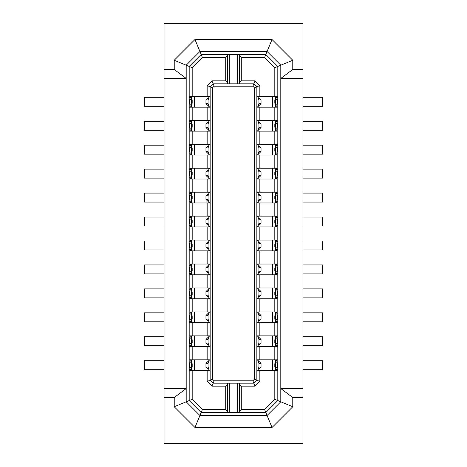 <?xml version="1.0" encoding="UTF-8"?>
<svg xmlns="http://www.w3.org/2000/svg" width="467" height="467" viewBox="0 0 467 467"><rect width="100%" height="100%" fill="white"/><g stroke="black" fill="none" stroke-linecap="round" stroke-linejoin="round"><path stroke-width="0.7" d="M258.274 344.862L259.243 344.862L261.041 343.064L258.934 343.064L257.615 346.66L256.85 346.66M208.726 361.627L207.757 361.627L205.959 363.419L208.066 363.419L209.385 359.829L210.15 359.829M274.812 399.303L277.807 400.54L265.828 412.519L264.591 409.524L274.812 399.303L274.812 370.605M258.175 129.593L258.175 131.122L275.518 131.122L275.518 128.104M239.489 384.376L241.281 386.174L241.281 409.524L239.489 411.322M302.949 388.567L280.801 388.567L292.774 397.551L302.949 397.551L302.949 69.449L292.774 69.449L292.774 60.261L280.801 65.217L280.801 78.433L292.774 69.449M302.949 336.777L322.709 336.777L322.709 345.761L302.949 345.761M192.188 370.605L192.188 399.303L186.199 401.783L186.199 388.567L164.051 388.567L164.051 443.65L302.949 443.65L302.949 397.551M192.188 96.395L192.188 67.697L189.193 66.46L189.193 400.54L201.172 412.519L194.967 427.486L174.226 406.739L186.199 401.783L199.929 415.507L267.071 415.507L272.033 427.486L292.774 406.739L292.774 397.551M292.774 406.739L280.801 401.783L280.801 78.433L302.949 78.433M208.825 313.462L208.825 311.933L194.4 311.933L194.4 322.709L208.825 322.709L208.825 321.179M239.489 412.519L239.489 383.179M237.691 412.519L237.691 383.179M229.309 412.519L229.309 383.179M189.193 346.66L190.921 346.66L190.991 345.457A1.197 1.197 0 0 1 189.795 346.66L189.193 346.66M258.175 321.179L258.175 322.709L275.518 322.709L275.518 319.697M241.281 409.524L264.591 409.524M189.193 361.026L190.991 361.026A1.197 1.197 0 0 0 189.795 359.829L190.921 359.829L190.991 362.824M258.274 296.965L259.243 296.965L261.041 295.167L258.934 295.167L257.615 298.757L256.85 298.757M208.726 265.828L207.757 265.828L205.959 267.626L208.066 267.626L209.385 264.036L210.15 264.036M258.274 273.014L259.243 273.014L261.041 271.222L258.934 271.222L257.615 274.812L256.85 274.812M258.274 368.807L259.243 368.807L261.041 367.015L258.934 367.015L257.615 370.605L256.85 370.605M258.274 361.627L259.243 361.627L261.041 363.419L258.934 363.419L257.615 359.829L256.85 359.829M275.612 319.708L277.293 319.714L277.293 314.927L275.612 314.933L274.812 315.826L274.812 318.815L275.612 319.708L275.612 314.933M210.15 250.861L209.385 250.861L208.066 247.271L208.066 243.681L209.385 240.085L210.15 240.085M208.825 361.359L208.825 359.829L194.4 359.829L194.4 370.605L191.482 370.605L191.482 367.593M258.175 369.076L258.175 370.605L275.518 370.605L275.518 367.593M272.6 370.605L272.6 359.829L275.518 359.829L275.518 362.841M302.949 360.728L322.709 360.728L322.709 369.706L302.949 369.706M277.807 369.409L276.009 369.409L276.079 370.605L277.205 370.605A1.197 1.197 0 0 1 276.009 369.409L276.009 367.611M276.044 360.197L276.009 361.026L277.205 359.829L276.079 359.829L276.044 360.197M275.612 367.605L277.293 367.611L277.293 362.824L275.612 362.83L274.812 363.723L274.812 366.718L275.612 367.605L275.612 362.83M189.193 313.129L190.991 313.129A1.197 1.197 0 0 0 189.795 311.933L190.921 311.933L190.991 314.927M164.051 336.777L144.291 336.777L144.291 345.761L164.051 345.761M208.726 337.676L207.757 337.676L205.959 339.474L208.066 339.474L209.385 335.878L210.15 335.878M191.289 295.769L189.707 295.769L189.707 290.976L191.388 290.982L192.188 291.875L192.188 294.87L191.289 295.769M191.289 343.665L189.707 343.665L189.707 338.873L191.388 338.879L192.188 339.772L192.188 342.766L191.289 343.665M207.155 85.572L211.901 80.826L214.137 86.214L252.863 86.214L254.457 87.808L256.85 86.815L256.85 380.185L254.457 379.192L252.863 380.786L253.855 383.179L256.85 380.185L259.845 381.428L255.099 386.174L253.855 383.179L213.145 383.179L210.15 380.185L207.155 381.428L211.901 386.174L214.137 380.786L212.543 379.192L210.15 380.185L210.15 86.815L207.155 85.572L207.155 96.395M210.15 274.812L209.385 274.812L208.066 271.222L208.066 267.626M189.193 337.081L190.991 337.081L190.921 335.878L189.795 335.878A1.197 1.197 0 0 1 190.991 337.081L190.991 338.873M208.825 289.511L208.825 287.981L191.482 287.981L191.482 290.999M302.949 288.88L322.709 288.88L322.709 297.864L302.949 297.864M258.175 345.131L258.175 346.66L275.518 346.66L275.518 343.642M272.6 346.66L272.6 335.878L258.175 335.878L258.175 337.407M277.807 335.878L276.079 335.878L276.009 337.081L277.205 335.878L277.789 335.878M277.807 345.457L276.009 345.457A1.197 1.197 0 0 0 277.205 346.66L276.079 346.66L276.009 343.665M259.845 381.428L259.845 370.605M255.099 386.174L241.281 386.174M275.612 343.659L277.293 343.665L277.293 338.873L275.612 338.879L274.812 339.772L274.812 342.766L275.612 343.659L275.612 338.879M189.795 370.605L190.921 370.605L190.991 369.409A1.197 1.197 0 0 1 189.795 370.605L189.193 370.605L189.795 370.605M208.825 337.407L208.825 335.878L194.4 335.878L194.4 346.66L191.482 346.66L191.482 343.642M277.807 311.933L276.079 311.933L276.009 313.129L277.205 311.933L277.789 311.933M210.15 311.933L209.385 311.933L208.066 315.523L205.959 315.523L205.959 319.119L208.066 319.119L209.385 322.709L210.15 322.709M189.795 298.757L190.921 298.757L190.991 297.561A1.197 1.197 0 0 1 189.795 298.757L189.193 298.757L189.795 298.757M192.188 335.878L192.188 322.709M207.155 335.878L207.155 322.709M191.388 319.708L192.188 318.815L192.188 315.826L191.388 314.933L189.707 314.927L189.707 319.714L191.388 319.708L191.388 314.933M277.807 321.512L276.009 321.512L276.079 322.709L277.205 322.709A1.197 1.197 0 0 1 276.009 321.512L276.009 319.714M258.274 337.676L259.243 337.676L261.041 339.474L258.934 339.474L257.615 335.878L256.85 335.878M277.807 273.615L276.009 273.615A1.197 1.197 0 0 0 277.205 274.812L276.079 274.812L276.009 271.817M208.726 320.911L207.757 320.911L205.959 319.119M302.949 312.832L322.709 312.832L322.709 321.81L302.949 321.81M164.051 312.832L144.291 312.832L144.291 321.81L164.051 321.81M194.4 311.933L191.482 311.933L191.482 314.945M208.726 289.779L207.757 289.779L205.959 291.577L208.066 291.577L209.385 287.981L210.15 287.981M272.6 322.709L272.6 311.933L258.175 311.933L258.175 313.462M277.205 287.981L276.079 287.981L276.009 289.178L277.17 287.981M272.6 311.933L275.518 311.933L275.518 314.945M258.274 320.911L259.243 320.911L261.041 319.119L258.934 319.119L257.615 322.709L256.85 322.709M258.274 313.731L259.243 313.731L261.041 315.523L258.934 315.523L257.615 311.933L256.85 311.933M208.825 241.614L208.825 240.085L191.482 240.085L191.482 243.103M194.4 240.085L194.4 250.861L191.482 250.861L191.482 247.849M272.6 335.878L275.518 335.878L275.518 338.896M259.845 335.878L259.845 322.709M274.812 335.878L274.812 322.709M259.845 311.933L259.845 298.757M274.812 311.933L274.812 298.757M258.175 297.234L258.175 298.757L272.6 298.757L272.6 287.981L275.518 287.981L275.518 290.999M272.6 287.981L258.175 287.981L258.175 289.511M272.6 298.757L275.518 298.757L275.518 295.745M258.274 289.779L259.243 289.779L261.041 291.577L258.934 291.577L257.615 287.981L256.85 287.981M208.726 273.014L207.757 273.014L205.959 271.222L208.066 271.222M194.4 370.605L208.825 370.605L208.825 369.076M164.051 388.567L164.051 78.433L186.199 78.433L186.199 388.567L174.226 397.551L164.051 397.551M174.226 406.739L174.226 397.551M208.726 296.965L207.757 296.965L205.959 295.167L208.066 295.167L209.385 298.757L210.15 298.757M259.845 287.981L259.845 274.812M274.812 287.981L274.812 274.812M258.175 273.283L258.175 274.812L272.6 274.812L272.6 264.036L275.518 264.036L275.518 267.048M272.6 264.036L258.175 264.036L258.175 265.565M272.6 274.812L275.518 274.812L275.518 271.794M258.274 265.828L259.243 265.828L261.041 267.626L258.934 267.626L257.615 264.036L256.85 264.036M194.4 322.709L191.482 322.709L191.482 319.697M259.845 264.036L259.845 250.861M274.812 264.036L274.812 250.861M258.175 249.337L258.175 250.861L275.518 250.861L275.518 247.849M239.489 54.481L239.489 83.821M237.691 54.481L237.691 83.821M191.289 367.611L189.707 367.611L189.707 362.824L191.388 362.83L192.188 363.723L192.188 366.718L191.289 367.611M258.274 249.069L259.243 249.069L261.041 247.271L258.934 247.271L257.615 250.861L256.85 250.861M277.807 297.561L276.009 297.561A1.197 1.197 0 0 0 277.205 298.757L276.079 298.757L276.009 295.769M258.175 105.641L258.175 107.171L275.518 107.171L275.518 104.159M227.511 55.678L225.719 57.476L202.409 57.476L201.172 54.481L265.828 54.481L264.591 57.476L241.281 57.476L241.281 80.826L239.489 82.624M208.825 265.565L208.825 264.036L191.482 264.036L191.482 267.048M194.4 264.036L194.4 274.812L191.482 274.812L191.482 271.794M164.051 360.728L144.291 360.728L144.291 369.706L164.051 369.706M208.726 368.807L207.757 368.807L205.959 367.015L208.066 367.015L209.385 370.605L210.15 370.605M189.193 289.178L190.991 289.178L190.921 287.981L189.795 287.981A1.197 1.197 0 0 1 190.991 289.178L190.991 290.976M259.845 107.171L259.845 120.34M274.812 120.34L274.812 107.171M275.612 271.812L277.293 271.817L277.293 267.031L275.612 267.031L274.812 267.924L274.812 270.918L275.612 271.812L275.612 267.031M272.6 131.122L272.6 120.34L258.175 120.34L258.175 121.869M272.6 120.34L275.518 120.34L275.518 123.358M275.612 295.763L277.293 295.769L277.293 290.976L275.612 290.982L274.812 291.875L274.812 294.87L275.612 295.763L275.612 290.982M189.193 250.861L190.921 250.861L190.991 249.664A1.197 1.197 0 0 1 189.795 250.861L189.193 250.861M194.4 346.66L208.825 346.66L208.825 345.131M277.205 264.036L276.079 264.036L276.009 265.233L277.205 264.036L277.807 264.036L277.17 264.036M189.795 322.709L190.921 322.709L190.991 321.512A1.197 1.197 0 0 1 189.795 322.709M277.807 249.664L276.009 249.664A1.197 1.197 0 0 0 277.205 250.861L276.079 250.861L276.009 247.872M194.4 359.829L191.482 359.829L191.482 362.841M164.051 297.864L144.291 297.864L144.291 288.88L164.051 288.88M259.845 96.395L259.845 85.572L255.099 80.826L253.855 83.821L213.145 83.821L210.15 86.815L212.543 87.808L214.137 86.214M192.188 264.036L192.188 250.861M207.155 264.036L207.155 250.861M194.4 335.878L191.482 335.878L191.482 338.896M192.188 311.933L192.188 298.757M207.155 311.933L207.155 298.757M229.309 54.481L229.309 83.821M227.511 54.481L227.511 83.821M274.812 96.395L274.812 67.697L277.807 66.46L277.807 400.54L280.801 401.783L267.071 415.507L265.828 412.519L201.172 412.519L202.409 409.524L225.719 409.524L227.511 411.322M208.726 344.862L207.757 344.862L205.959 343.064L208.066 343.064L209.385 346.66L210.15 346.66M164.051 273.913L144.291 273.913L144.291 264.935L164.051 264.935M241.281 57.476L239.489 55.678M194.4 287.981L194.4 298.757L208.825 298.757L208.825 297.234M194.4 298.757L191.482 298.757L191.482 295.745M272.6 359.829L258.175 359.829L258.175 361.359M302.949 273.913L322.709 273.913L322.709 264.935L302.949 264.935M189.193 265.233L190.991 265.233A1.197 1.197 0 0 0 189.795 264.036L190.921 264.036L190.991 267.031M192.188 399.303L202.409 409.524M227.511 384.376L225.719 386.174L225.719 409.524M211.901 386.174L225.719 386.174M208.726 313.731L207.757 313.731L205.959 315.523M189.795 274.812L190.921 274.812L190.991 273.615A1.197 1.197 0 0 1 189.795 274.812M227.511 412.519L227.511 383.179M192.188 270.918L192.188 267.924L191.388 267.031L189.707 267.031L189.707 271.817L191.388 271.812L192.188 270.918M194.4 250.861L208.825 250.861L208.825 249.337M258.175 177.489L258.175 179.019L272.6 179.019L272.6 168.243L258.175 168.243L258.175 169.766M272.6 168.243L275.518 168.243L275.518 171.255M192.188 287.981L192.188 274.812M207.155 287.981L207.155 274.812M194.4 274.812L208.825 274.812L208.825 273.283M189.193 241.281L190.991 241.281A1.197 1.197 0 0 0 189.795 240.085L190.921 240.085L190.991 243.079M259.845 85.572L256.85 86.815L253.855 83.821L252.863 86.214M192.188 359.829L192.188 346.66M207.155 359.829L207.155 346.66M255.099 80.826L241.281 80.826M272.033 427.486L194.967 427.486M252.863 380.786L214.137 380.786M259.845 359.829L259.845 346.66M274.812 359.829L274.812 346.66M207.155 370.605L207.155 381.428M272.6 107.171L272.6 96.395L258.175 96.395L258.175 97.924M272.6 96.395L275.518 96.395L275.518 99.407M274.812 67.697L264.591 57.476M302.949 69.449L302.949 23.35L164.051 23.35L164.051 69.449L174.226 69.449L174.226 60.261L186.199 65.217L186.199 78.433L174.226 69.449M164.051 106.272L144.291 106.272L144.291 97.294L164.051 97.294M164.051 130.223L144.291 130.223L144.291 121.239L164.051 121.239M164.051 154.168L144.291 154.168L144.291 145.19L164.051 145.19M164.051 178.12L144.291 178.12L144.291 169.136L164.051 169.136M164.051 202.065L144.291 202.065L144.291 193.087L164.051 193.087M164.051 226.016L144.291 226.016L144.291 217.032L164.051 217.032M164.051 249.968L144.291 249.968L144.291 240.984L164.051 240.984M192.188 67.697L202.409 57.476M189.193 97.591L190.991 97.591L190.921 96.395L189.795 96.395A1.197 1.197 0 0 1 190.991 97.591L190.991 99.389M189.193 107.171L190.921 107.171L190.991 105.974A1.197 1.197 0 0 1 189.795 107.171L189.211 107.171M191.388 104.17L192.188 103.277L192.188 100.282L191.388 99.395L189.707 99.389L189.707 104.176L191.388 104.17L191.388 99.395M192.188 240.085L192.188 226.915M208.825 217.663L208.825 216.139L194.4 216.139L194.4 226.915L191.482 226.915L191.482 223.897M191.482 219.151L191.482 216.139L194.4 216.139M192.188 216.139L192.188 202.964M208.825 193.717L208.825 192.188L194.4 192.188L194.4 202.964L191.482 202.964L191.482 199.952M191.482 195.206L191.482 192.188L194.4 192.188M192.188 192.188L192.188 179.019M208.825 169.766L208.825 168.243L194.4 168.243L194.4 179.019L191.482 179.019L191.482 176.001M191.482 171.255L191.482 168.243L194.4 168.243M192.188 168.243L192.188 155.067M208.825 145.821L208.825 144.291L194.4 144.291L194.4 155.067L191.482 155.067L191.482 152.055M191.482 147.303L191.482 144.291L194.4 144.291M192.188 144.291L192.188 131.122M208.825 121.869L208.825 120.34L194.4 120.34L194.4 131.122L191.482 131.122L191.482 128.104M191.482 123.358L191.482 120.34L194.4 120.34M192.188 120.34L192.188 107.171M208.825 97.924L208.825 96.395L194.4 96.395L194.4 107.171L191.482 107.171L191.482 104.159M191.482 99.407L191.482 96.395L194.4 96.395M194.967 39.514L272.033 39.514L267.071 51.493L199.929 51.493L194.967 39.514L174.226 60.261M272.033 39.514L292.774 60.261M274.812 144.291L274.812 131.122M258.175 153.538L258.175 155.067L272.6 155.067L272.6 144.291L275.518 144.291L275.518 147.303M275.518 152.055L275.518 155.067L272.6 155.067M274.812 168.243L274.812 155.067M275.518 176.001L275.518 179.019L272.6 179.019M274.812 192.188L274.812 179.019M258.175 201.435L258.175 202.964L272.6 202.964L272.6 192.188L275.518 192.188L275.518 195.206M275.518 199.952L275.518 202.964L272.6 202.964M274.812 216.139L274.812 202.964M258.175 225.386L258.175 226.915L272.6 226.915L272.6 216.139L275.518 216.139L275.518 219.151M275.518 223.897L275.518 226.915L272.6 226.915M274.812 240.085L274.812 226.915M272.6 250.861L272.6 240.085L275.518 240.085L275.518 243.103M272.6 192.188L258.175 192.188L258.175 193.717M259.845 216.139L259.845 202.964M272.6 216.139L258.175 216.139L258.175 217.663M259.845 240.085L259.845 226.915M272.6 240.085L258.175 240.085L258.175 241.614M277.205 240.085L276.079 240.085L276.009 241.281L277.17 240.085M275.612 243.085L274.812 243.978L274.812 246.973L275.612 247.866L277.293 247.872L277.293 243.079L275.612 243.085L275.612 247.866M164.051 78.433L164.051 69.449M302.949 226.016L322.709 226.016L322.709 217.032L302.949 217.032M302.949 202.065L322.709 202.065L322.709 193.087L302.949 193.087M302.949 178.12L322.709 178.12L322.709 169.136L302.949 169.136M302.949 154.168L322.709 154.168L322.709 145.19L302.949 145.19M302.949 130.223L322.709 130.223L322.709 121.239L302.949 121.239M302.949 106.272L322.709 106.272L322.709 97.294L302.949 97.294M302.949 249.968L322.709 249.968L322.709 240.984L302.949 240.984M277.807 66.46L280.801 65.217L267.071 51.493L265.828 54.481L277.807 66.46M207.155 240.085L207.155 226.915M207.155 144.291L207.155 131.122M207.155 120.34L207.155 107.171M207.155 168.243L207.155 155.067M194.4 155.067L208.825 155.067L208.825 153.538M207.155 192.188L207.155 179.019M194.4 179.019L208.825 179.019L208.825 177.489M207.155 216.139L207.155 202.964M194.4 202.964L208.825 202.964L208.825 201.435M212.543 379.192L212.543 87.808M194.4 107.171L208.825 107.171L208.825 105.641M194.4 131.122L208.825 131.122L208.825 129.593M194.4 226.915L208.825 226.915L208.825 225.386M225.719 57.476L225.719 80.826L227.511 82.624M211.901 80.826L225.719 80.826M208.726 241.883L207.757 241.883L205.959 243.681L208.066 243.681M208.726 105.373L207.757 105.373L205.959 103.581L208.066 103.581L209.385 107.171L210.15 107.171M208.726 98.193L207.757 98.193L205.959 99.985L208.066 99.985L209.385 96.395L210.15 96.395M208.726 129.324L207.757 129.324L205.959 127.526L208.066 127.526L209.385 131.122L210.15 131.122M208.726 122.138L207.757 122.138L205.959 123.936L208.066 123.936L209.385 120.34L210.15 120.34M208.726 153.269L207.757 153.269L205.959 151.477L208.066 151.477L209.385 155.067L210.15 155.067M208.726 146.089L207.757 146.089L205.959 147.881L208.066 147.881L209.385 144.291L210.15 144.291M208.726 170.035L207.757 170.035L205.959 171.833L208.066 171.833L209.385 168.243L210.15 168.243M208.726 177.221L207.757 177.221L205.959 175.423L208.066 175.423L209.385 179.019L210.15 179.019M208.726 225.117L207.757 225.117L205.959 223.319L208.066 223.319L209.385 226.915L210.15 226.915M208.726 217.931L207.757 217.931L205.959 219.729L208.066 219.729L209.385 216.139L210.15 216.139M208.726 193.986L207.757 193.986L205.959 195.778L208.066 195.778L209.385 192.188L210.15 192.188M208.726 201.172L207.757 201.172L205.959 199.374L208.066 199.374L209.385 202.964L210.15 202.964M208.726 249.069L207.757 249.069L205.959 247.271L208.066 247.271M254.457 379.192L254.457 87.808M258.274 241.883L259.243 241.883L261.041 243.681L258.934 243.681L257.615 240.085L256.85 240.085M258.274 105.373L259.243 105.373L261.041 103.581L258.934 103.581L257.615 107.171L256.85 107.171M258.274 98.193L259.243 98.193L261.041 99.985L258.934 99.985L257.615 96.395L256.85 96.395M258.274 129.324L259.243 129.324L261.041 127.526L258.934 127.526L257.615 131.122L256.85 131.122M256.85 120.34L257.615 120.34L258.934 123.936L258.934 127.526M258.274 122.138L259.243 122.138L261.041 123.936L258.934 123.936M258.274 225.117L259.243 225.117L261.041 223.319L258.934 223.319L257.615 226.915L256.85 226.915M258.274 217.931L259.243 217.931L261.041 219.729L258.934 219.729L257.615 216.139L256.85 216.139M258.274 201.172L259.243 201.172L261.041 199.374L258.934 199.374L257.615 202.964L256.85 202.964M258.274 193.986L259.243 193.986L261.041 195.778L258.934 195.778L257.615 192.188L256.85 192.188M258.274 177.221L259.243 177.221L261.041 175.423L258.934 175.423L257.615 179.019L256.85 179.019M258.274 170.035L259.243 170.035L261.041 171.833L258.934 171.833L257.615 168.243L256.85 168.243M258.274 153.269L259.243 153.269L261.041 151.477L258.934 151.477L257.615 155.067L256.85 155.067M258.274 146.089L259.243 146.089L261.041 147.881L258.934 147.881L257.615 144.291L256.85 144.291M259.845 192.188L259.845 179.019M259.845 168.243L259.845 155.067M272.6 144.291L258.175 144.291L258.175 145.821M259.845 144.291L259.845 131.122M277.807 225.719L276.009 225.719A1.197 1.197 0 0 0 277.205 226.915L276.079 226.915L276.009 223.921M275.612 219.134L274.812 220.027L274.812 223.022L275.612 223.915L277.293 223.921L277.293 219.128L275.612 219.134L275.612 223.915M277.205 216.139L276.079 216.139L276.009 217.336L277.17 216.139M277.807 201.767L276.009 201.767A1.197 1.197 0 0 0 277.205 202.964L276.079 202.964L276.009 199.969M275.612 195.188L274.812 196.082L274.812 199.076L275.612 199.969L277.293 199.969L277.293 195.183L275.612 195.188L275.612 199.969M277.205 192.188L276.079 192.188L276.009 193.385L277.17 192.188M277.807 177.822L276.009 177.822A1.197 1.197 0 0 0 277.205 179.019L276.079 179.019L276.009 176.024M275.612 171.237L274.812 172.13L274.812 175.125L275.612 176.018L277.293 176.024L277.293 171.231L275.612 171.237L275.612 176.018M277.807 169.439L276.009 169.439L276.079 168.243L277.17 168.243M277.807 153.871L276.009 153.871A1.197 1.197 0 0 0 277.205 155.067L276.079 155.067L276.009 152.073M276.044 144.653L276.009 145.488L277.205 144.291L277.807 144.291L276.079 144.291L276.044 144.653M275.711 147.286L277.293 147.286L277.293 152.073L275.612 152.067L274.812 151.174L274.812 148.185L275.711 147.286M277.807 129.919L276.009 129.919A1.197 1.197 0 0 0 277.205 131.122L276.079 131.122L276.009 128.127M275.612 123.341L274.812 124.234L274.812 127.228L275.612 128.121L277.293 128.127L277.293 123.335L275.612 123.341L275.612 128.121M277.807 121.543L276.009 121.543L276.079 120.34L277.17 120.34M277.807 105.974L276.009 105.974A1.197 1.197 0 0 0 277.205 107.171L276.079 107.171L276.009 104.176M276.044 96.757L276.009 97.591L277.205 96.395L276.079 96.395L276.044 96.757M275.612 99.395L274.812 100.282L274.812 103.277L275.612 104.17L277.293 104.176L277.293 99.389L275.612 99.395L275.612 104.17M199.929 51.493L201.172 54.481L189.193 66.46L186.199 65.217L199.929 51.493M191.388 247.866L192.188 246.973L192.188 243.978L191.388 243.085L189.707 243.079L189.707 247.872L191.388 247.866L191.388 243.085M189.795 131.122L190.921 131.122L190.991 129.919A1.197 1.197 0 0 1 189.795 131.122M189.193 121.543L190.991 121.543A1.197 1.197 0 0 0 189.795 120.34L190.921 120.34L190.991 123.335M191.388 128.121L192.188 127.228L192.188 124.234L191.388 123.341L189.707 123.335L189.707 128.127L191.388 128.121L191.388 123.341M189.193 145.488L190.991 145.488A1.197 1.197 0 0 0 189.795 144.291L190.921 144.291L190.991 147.286M189.193 193.385L190.991 193.385A1.197 1.197 0 0 0 189.795 192.188L190.921 192.188L190.991 195.183M189.795 202.964L190.921 202.964L190.991 201.767A1.197 1.197 0 0 1 189.795 202.964M191.388 199.969L192.188 199.076L192.188 196.082L191.388 195.188L189.707 195.183L189.707 199.969L191.388 199.969L191.388 195.188M189.193 217.336L190.991 217.336A1.197 1.197 0 0 0 189.795 216.139L190.921 216.139L190.991 219.128M189.795 226.915L190.921 226.915L190.991 225.719A1.197 1.197 0 0 1 189.795 226.915M191.388 223.915L192.188 223.022L192.188 220.027L191.388 219.134L189.707 219.128L189.707 223.921L191.388 223.915L191.388 219.134M189.795 179.019L190.921 179.019L190.991 177.822A1.197 1.197 0 0 1 189.795 179.019M191.388 176.018L192.188 175.125L192.188 172.13L191.388 171.237L189.707 171.231L189.707 176.024L191.388 176.018L191.388 171.237M189.193 169.439L190.991 169.439L190.921 168.243L189.795 168.243A1.197 1.197 0 0 1 190.991 169.439L190.991 171.231M189.795 155.067L190.921 155.067L190.991 153.871A1.197 1.197 0 0 1 189.795 155.067M191.388 152.067L192.188 151.174L192.188 148.185L191.388 147.292L189.707 147.286L189.707 152.073L191.388 152.067L191.388 147.292M206.98 311.933L206.98 314.501M206.98 320.14L206.98 322.709M258.934 363.419L258.934 367.015M277.807 361.026L276.009 361.026L276.009 362.824M191.388 343.659L191.388 338.879M191.388 295.763L191.388 290.982M260.02 346.66L260.02 344.086M260.02 338.452L260.02 335.878M277.807 337.081L276.009 337.081L276.009 338.873M258.934 339.474L258.934 343.064M260.02 322.709L260.02 320.14M260.02 314.501L260.02 311.933M189.193 297.561L190.991 297.561L190.991 295.769M258.934 315.523L258.934 319.119M260.02 298.757L260.02 296.189M260.02 290.556L260.02 287.981M258.934 291.577L258.934 295.167M206.98 359.829L206.98 362.398M206.98 368.037L206.98 370.605M260.02 274.812L260.02 272.243M260.02 266.604L260.02 264.036M258.934 267.626L258.934 271.222M277.807 313.129L276.009 313.129L276.009 314.927M277.807 289.178L276.009 289.178L276.009 290.976M260.02 131.122L260.02 128.548M260.02 122.914L260.02 120.34M206.98 335.878L206.98 338.452M206.98 344.086L206.98 346.66M189.193 369.409L190.991 369.409L190.991 367.611M277.807 265.233L276.009 265.233L276.009 267.031M206.98 287.981L206.98 290.556M206.98 296.189L206.98 298.757M260.02 370.605L260.02 368.037M260.02 362.398L260.02 359.829M191.388 367.605L191.388 362.83M189.193 345.457L190.991 345.457L190.991 343.665M208.066 319.119L208.066 315.523M208.066 295.167L208.066 291.577M189.193 321.512L190.991 321.512L190.991 319.714M189.193 273.615L190.991 273.615L190.991 271.817M191.388 271.812L191.388 267.031M206.98 264.036L206.98 266.604M206.98 272.243L206.98 274.812M208.066 343.064L208.066 339.474M206.98 240.085L206.98 242.659M206.98 248.292L206.98 250.861M208.066 367.015L208.066 363.419M189.193 249.664L190.991 249.664L190.991 247.872M260.02 107.171L260.02 104.602M260.02 98.963L260.02 96.395M189.193 105.974L190.991 105.974L190.991 104.176M260.02 179.019L260.02 176.444M260.02 170.811L260.02 168.243M260.02 202.964L260.02 200.396M260.02 194.757L260.02 192.188M260.02 226.915L260.02 224.341M260.02 218.708L260.02 216.139M260.02 250.861L260.02 248.292M260.02 242.659L260.02 240.085M277.807 241.281L276.009 241.281L276.009 243.079M206.98 144.291L206.98 146.86M206.98 152.499L206.98 155.067M206.98 168.243L206.98 170.811M206.98 176.444L206.98 179.019M206.98 192.188L206.98 194.757M206.98 200.396L206.98 202.964M206.98 216.139L206.98 218.708M206.98 224.341L206.98 226.915M206.98 120.34L206.98 122.914M206.98 128.548L206.98 131.122M206.98 96.395L206.98 98.963M206.98 104.602L206.98 107.171M208.066 103.581L208.066 99.985M208.066 127.526L208.066 123.936M208.066 151.477L208.066 147.881M208.066 175.423L208.066 171.833M208.066 223.319L208.066 219.729M208.066 199.374L208.066 195.778M258.934 243.681L258.934 247.271M258.934 99.985L258.934 103.581M258.934 219.729L258.934 223.319M258.934 195.778L258.934 199.374M258.934 171.833L258.934 175.423M258.934 147.881L258.934 151.477M260.02 155.067L260.02 152.499M260.02 146.86L260.02 144.291M277.807 217.336L276.009 217.336L276.009 219.128M277.807 193.385L276.009 193.385L276.009 195.183M277.807 145.488L276.009 145.488L276.009 147.286M275.612 147.292L275.612 152.067M277.807 97.591L276.009 97.591L276.009 99.389M189.193 129.919L190.991 129.919L190.991 128.127M189.193 201.767L190.991 201.767L190.991 199.969M189.193 225.719L190.991 225.719L190.991 223.921M189.193 177.822L190.991 177.822L190.991 176.024M189.193 153.871L190.991 153.871L190.991 152.073M261.041 367.015L261.041 363.419M261.041 343.064L261.041 339.474M261.041 319.119L261.041 315.523M261.041 295.167L261.041 291.577M261.041 271.222L261.041 267.626M205.959 267.626L205.959 271.222M205.959 339.474L205.959 343.064M205.959 363.419L205.959 367.015M205.959 291.577L205.959 295.167M205.959 99.985L205.959 103.581M205.959 123.936L205.959 127.526M205.959 147.881L205.959 151.477M205.959 171.833L205.959 175.423M205.959 219.729L205.959 223.319M205.959 195.778L205.959 199.374M205.959 243.681L205.959 247.271M261.041 103.581L261.041 99.985M261.041 127.526L261.041 123.936M261.041 223.319L261.041 219.729M261.041 199.374L261.041 195.778M261.041 175.423L261.041 171.833M261.041 151.477L261.041 147.881M261.041 247.271L261.041 243.681M276.009 171.231L276.009 169.439L277.205 168.243M276.009 123.335L276.009 121.543L277.205 120.34"/></g></svg>
